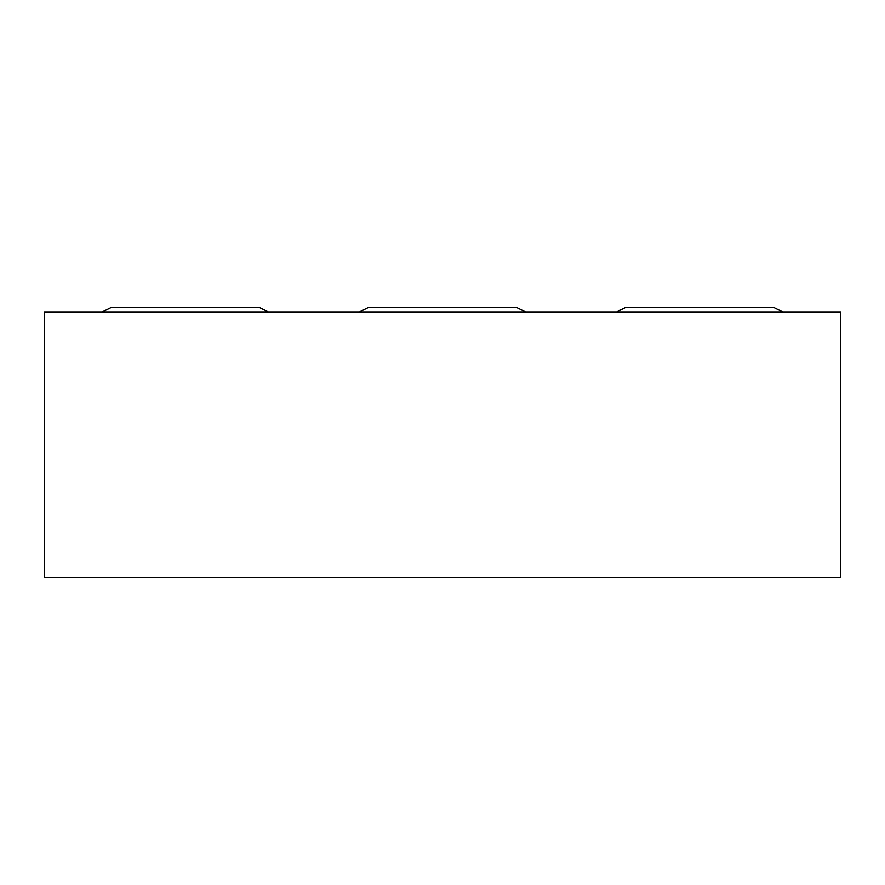 <?xml version="1.0" encoding="UTF-8"?>
<svg xmlns="http://www.w3.org/2000/svg" width="885" height="885" viewBox="0 0 885 885"><rect width="100%" height="100%" fill="white"/><g stroke="black" fill="none" stroke-linecap="round" stroke-linejoin="round"><path stroke-width="1.33" d="M840.75 311.907L44.25 311.907L44.25 577.407L840.75 577.407L840.75 311.907M373.26 307.593L516.84 307.593L525.513 311.907M511.74 307.593L368.16 307.593L359.487 311.907M259.172 307.604L110.957 307.593L102.284 311.907M268.31 311.907L259.637 307.593L111.875 307.593M616.69 311.907L625.363 307.593L774.043 307.593L782.716 311.907"/></g></svg>
